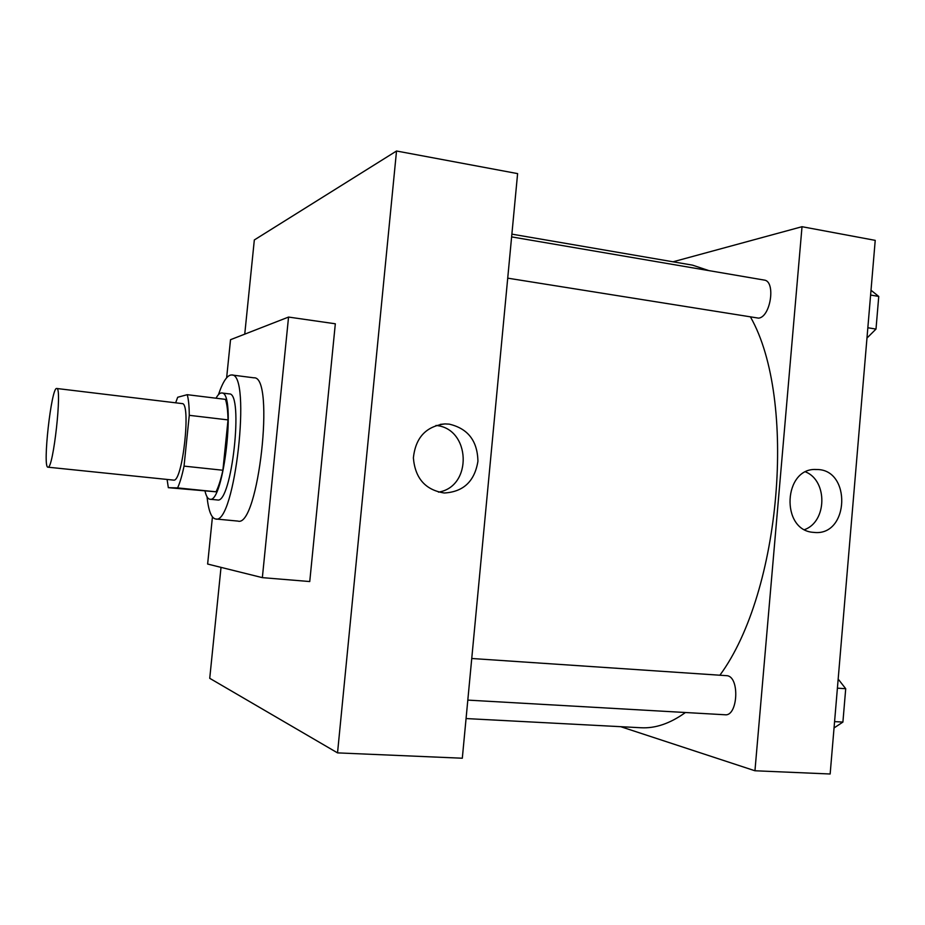 <?xml version="1.0" encoding="UTF-8"?>
<svg xmlns="http://www.w3.org/2000/svg" width="925" height="925" viewBox="0 0 925 925"><rect width="100%" height="100%" fill="white"/><g stroke="black" fill="none" stroke-linecap="round" stroke-linejoin="round"><path stroke-width="1.39" d="M48.031 467.183L47.95 467.183C42.296 468.085 51.418 386.373 56.737 388.488C62.38 386.777 53.28 469.125 48.031 467.183M56.737 388.488L182.098 403.589C191.359 402.387 182.572 482.387 173.692 480.121L47.95 467.183M187.232 394.686L225.457 399.369C226.983 403.936 227.839 410.781 228.024 419.904L222.89 470.247L184.04 466.119L189.267 415.325C189.22 406.144 188.538 399.253 187.232 394.686L177.681 397.264L175.657 402.814M222.89 470.247C220.821 479.624 218.531 486.816 216.034 491.799L168.327 487.672L167.101 479.451M168.327 487.672L177.612 487.903C179.912 482.85 182.063 475.589 184.04 466.119M216.034 491.799L177.612 487.903M205.073 491.383C206.275 496.332 207.882 498.945 209.894 499.222C223.746 503.986 236.326 391.379 221.757 392.975C219.953 392.801 218.034 394.547 216.022 398.212M221.757 392.975L229.238 393.9C244.027 392.327 231.655 504.148 217.491 499.974L209.894 499.222M228.024 419.904L189.267 415.325M218.427 394.697C222.937 381.435 227.353 374.856 231.689 374.972C251.866 372.578 234.753 525.758 215.617 518.971L215.56 518.971C211.328 518.058 208.483 510.669 207.027 496.806M231.689 374.972L253.982 377.828C275.303 375.619 258.295 527.955 237.991 521.099L237.922 521.099M226.637 377.758L230.533 339.695L288.554 317.067L262.353 577.639L207.628 564.042L212.438 516.913M288.554 317.067L335.324 323.785L309.748 581.548L262.353 577.639M254.329 239.957L396.524 151.006L337.533 752.881L209.732 678.314L221.017 567.372L209.732 678.314L337.533 752.881L396.524 151.006L254.329 239.957L244.743 334.156L254.329 239.957M337.533 752.881L462.315 758.222L517.607 173.611L396.524 151.006M449.238 424.136C467.946 428.541 477.508 440.913 477.924 461.286C474.618 481.335 463.402 491.903 444.278 493.002C425.419 490.007 415.128 478.317 413.382 457.921C415.545 437.594 426.078 426.263 444.983 423.916L449.238 424.136M438.473 492.135C472.918 486.712 470.721 428.275 435.964 425.465M511.872 234.141L692.548 265.151L708.816 270.597M750.591 317.183C797.177 399.207 781.301 591.803 719.928 675.157M685.425 712.516C670.186 723.489 655.339 728.565 640.898 727.744L466.061 718.563M467.807 700.109L725.073 714.771C737.768 716.574 739.954 677.482 727.304 675.724L471.738 658.496M511.618 236.892L764.119 280.055C775.994 280.969 770.745 316.998 758.593 318.142L507.709 278.159M620.698 726.68L754.95 770.768L802.021 226.706L673.03 261.798M754.95 770.768L830.153 773.994L875.223 240.361L802.021 226.706M813.445 532.361C780.249 530.499 783.348 467.137 816.474 469.518C851.624 468.848 849.37 536.153 814.324 532.442L813.445 532.361M804.634 529.597C827.031 521.573 827.759 480.908 805.687 471.935M834.049 727.94L842.906 722.078L845.716 688.72L838.177 679.077M842.906 722.078L834.581 721.604M845.716 688.72L837.403 688.165M844.907 698.225L843.889 710.412M866.968 338.064L875.998 329.08L878.75 296.439L871.003 290.253M875.998 329.08L867.835 327.751M878.75 296.439L870.598 295.04M877.698 308.915L876.692 320.848M237.991 521.099L215.617 518.971M444.983 423.916L440.231 424.378M816.474 469.518L815.018 469.53"/></g></svg>
